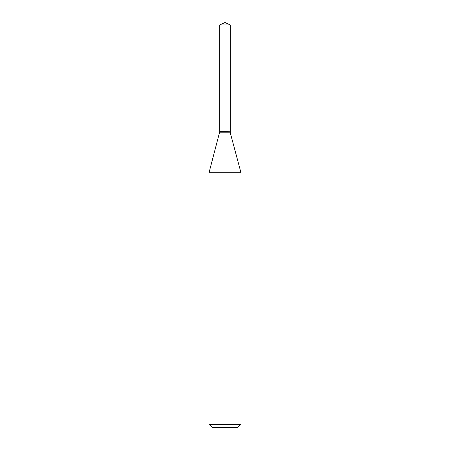 <?xml version="1.0" encoding="UTF-8"?>
<svg xmlns="http://www.w3.org/2000/svg" width="450" height="450" viewBox="0 0 450 450"><rect width="100%" height="100%" fill="white"/><g stroke="black" fill="none" stroke-linecap="round" stroke-linejoin="round"><path stroke-width="0.67" d="M230.276 24.964L219.724 24.964L219.724 131.214L230.276 131.214L230.276 24.964L225 22.5L219.724 24.964M219.859 131.214L209.014 172.766L209.014 424.305L240.986 424.305L237.786 427.5L212.214 427.5L209.014 424.305M230.141 131.214L219.724 131.349M230.276 131.349L230.276 132.812L240.986 172.766L209.014 172.766M240.986 172.766L240.986 424.305M230.276 132.812L219.724 132.812"/></g></svg>
